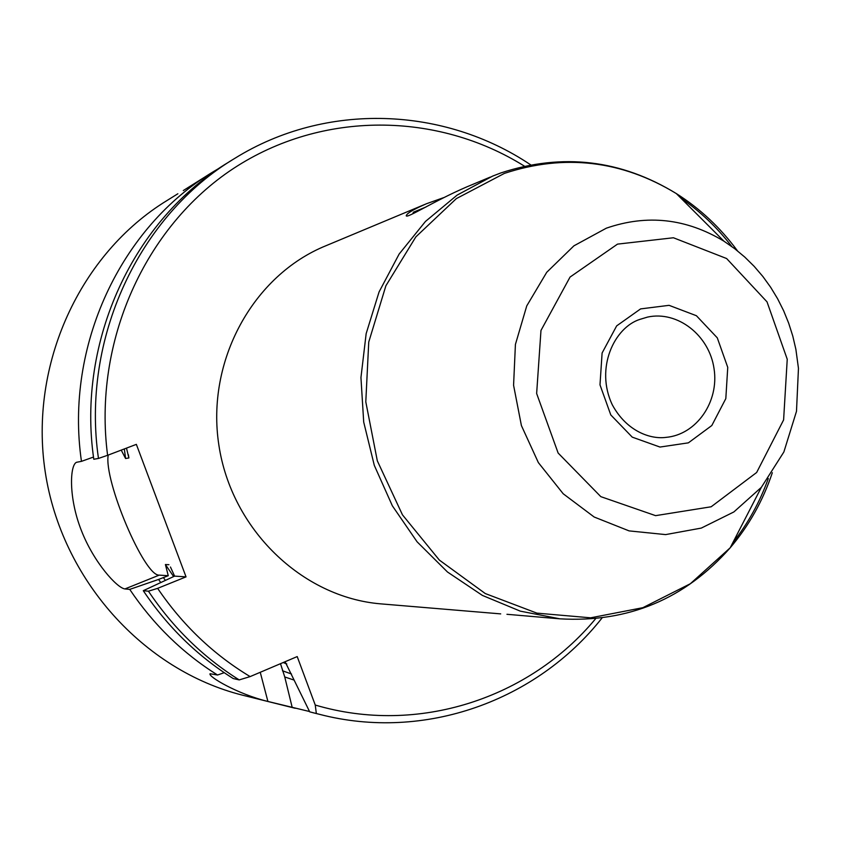 <?xml version="1.0" encoding="UTF-8"?>
<svg xmlns="http://www.w3.org/2000/svg" width="841" height="841" viewBox="0 0 841 841"><rect width="100%" height="100%" fill="white"/><g stroke="black" fill="none" stroke-linecap="round" stroke-linejoin="round"><path stroke-width="1.26" d="M425.956 207.012L413.478 212.174L412.71 213.824M231.843 160.189L229.025 161.945C134.024 218.555 76.489 340.763 93.793 459.249L98.471 458.44C80.999 338.786 139.059 215.401 234.881 158.308C326.35 101.551 444.311 106.828 530.65 164.815M170.46 567.023L174.592 576.117L143.285 590.697L148.436 591.191L157.635 588.353C182.581 625.073 213.414 654.477 250.124 676.595L297.209 656.579L315.249 705.042C418.019 735.497 529.725 698.293 595.575 618.766M250.124 676.595L239.212 679.906L233.251 678.561C197.561 656.148 167.58 626.86 143.285 590.697M224.221 672.684L217.535 675.018L210.04 673.736C207.948 676.479 237.33 694.004 267.911 701.457L309.541 711.518M219.848 167.822L213.593 171.543C120.768 226.881 64.62 345.977 81.461 461.362L76.52 462.287C69.761 465.136 68.531 497.84 81.23 530.135C93.75 562.587 117.235 588.164 124.941 588.931L129.735 589.394L158.571 579.438L160.61 582.34M108.216 455.065C103.611 480.306 144.358 576.537 159.212 575.128L168.263 575.717L158.571 579.438M177.871 193.756L167.327 200.326C80.2 253.372 28.794 364.342 45.235 471.959C61.53 579.586 143.611 670.33 242.586 695.192L245.173 695.833M129.735 589.394C153.419 624.621 182.686 653.163 217.535 675.018M210.649 173.372L183.296 190.55M490.292 177.073L466.366 187.07C433.557 201.251 406.308 219.017 406.203 215.695L407.033 214.381C409.273 211.943 415.759 208.389 426.503 203.722L443.67 197.635M506.955 614.298L546.797 617.725M424.6 204.521L326.203 245.625C253.183 275.091 205.824 360.884 218.87 445.12C231.454 529.431 302.192 597.341 380.679 603.859L382.539 604.017M93.498 457.052L81.461 461.362M285.488 662.54L309.709 711.854L315.627 713.368M285.215 662.435L283.985 662.203M280.495 663.686L284.752 676.963L293.919 680.033M292.216 707.512L284.752 676.963M309.709 711.854L319.443 714.314C424.747 741.741 536.968 700.595 601.956 618.072M260.247 672.295L267.911 701.457M148.436 591.191C172.952 627.712 203.207 657.284 239.212 679.906M168.946 564.7L165.404 564.542L168.263 575.717M121.241 450.114L125.582 458.503L124.342 448.936M126.613 448.631L128.873 457.967L125.582 458.503M316.342 713.504L315.249 705.042M157.635 588.353L186.04 576.863L174.592 576.117M524.364 166.119C437.541 111.821 322.24 110.266 233.525 168.442C145.02 226.597 92.783 341.961 107.595 455.307L136.358 444.363L186.04 576.863M107.595 455.307L98.471 458.44M124.941 588.931L159.212 575.128M640.611 308.899L669.079 305.336L696.411 315.722L717.289 337.851L727.749 367.38L725.815 398.613L711.812 425.525L688.369 442.85L659.985 447.055L632.253 437.141L610.787 414.928L599.99 384.842L602.103 352.999L616.663 325.877L640.611 308.899M639.644 319.464L647.581 317.078C677.604 310.508 709.236 335.307 714.03 368.568C719.339 401.756 696.506 434.786 665.883 437.383C650.65 439.444 626.829 431.549 612.343 404.899C594.818 368.085 614.477 327.317 640.033 319.338L647.581 317.078M680.579 197.835C700.048 211.238 717.131 227.469 731.849 246.56M768.306 478.508C759.833 502.088 747.985 523.523 732.763 542.792M544.18 617.515L559.927 618.829L520.327 611.155L482.366 595.396L447.486 572.006L417.073 541.783L392.337 505.777L374.298 465.357L363.701 422.056L360.947 377.567L366.161 333.625L379.07 291.932L399.128 254.066L425.483 221.425L457.062 195.154L492.595 176.116L500.826 172.952M286.781 663.938L283.196 662.54M291.512 673.998L282.45 670.771M165.204 580.132L163.343 577.515M173.656 576.59L165.404 564.542M128.873 457.967L128.421 454.781M772.332 472.716C762.934 500.763 748.889 525.793 730.188 547.806L690.335 583.738L642.86 607.686L590.624 617.82L536.905 613.131L485.289 593.557L439.37 560.095L402.461 514.839L377.315 460.815L365.793 401.819L368.747 342.045L385.893 285.761L415.853 236.878L456.337 198.623L504.4 173.393C564.49 153.651 621.793 160.379 676.311 193.567C700.027 208.6 720.401 227.69 737.452 250.828M723.912 241.167L734.656 248.652L744.769 257.073L754.177 266.355L762.829 276.447L770.65 287.265L777.599 298.734L783.633 310.75L788.711 323.259L792.8 336.148L795.88 349.33L798.456 368.347L796.49 411.333L783.865 451.985L761.347 487.338L733.878 511.938L701.299 528.085L665.62 534.603L629.1 530.892L594.167 517.015L563.197 493.762L538.356 462.603L521.409 425.588L513.578 385.273L515.417 344.442L526.75 305.903L546.734 272.295L573.909 245.835L606.35 228.174C647.086 214.119 686.277 218.45 723.912 241.167L676.311 193.567C620.931 159.674 562.492 152.778 500.984 172.899L492.595 176.116M617.515 244.121L673.42 237.761L726.624 258.534L767.024 301.866L787.239 359.254L783.602 419.922L756.658 472.484L711.16 506.776L655.591 515.649L600.821 496.653L558.13 453.036L536.642 393.504L540.973 330.45L570.051 277.067L617.515 244.121M295.223 708.29L242.586 695.192M380.679 603.859L500.71 613.888M319.443 714.314L312.778 712.663M559.927 618.829C628.174 622.76 684.931 599.086 730.188 547.806L761.347 487.338"/></g></svg>
